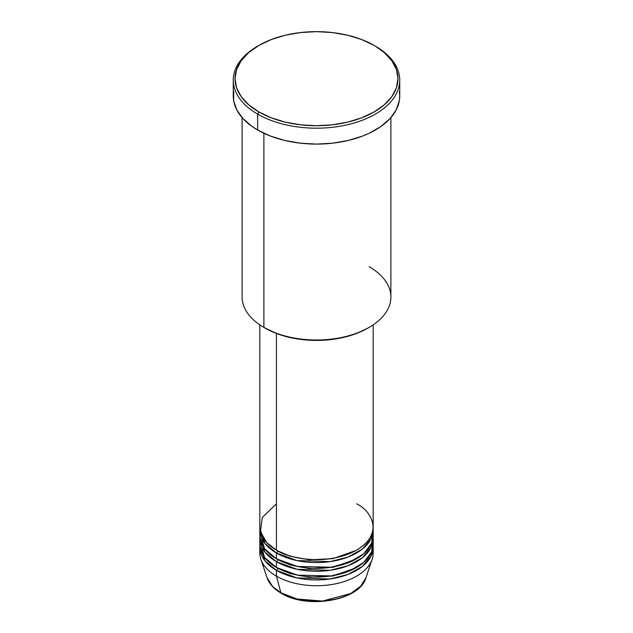 <?xml version="1.0" encoding="UTF-8"?>
<svg xmlns="http://www.w3.org/2000/svg" width="633" height="633" viewBox="0 0 633 633"><rect width="100%" height="100%" fill="white"/><g stroke="black" fill="none" stroke-linecap="round" stroke-linejoin="round"><path stroke-width="0.95" d="M372.149 559.2A56.677 32.718 180 0 1 333.108 584.291A56.677 32.718 180 0 1 276.423 576.141A56.677 32.718 0 0 0 338.188 583.238A56.677 32.718 0 0 0 373.177 553.005A56.677 32.718 0 0 0 372.956 550.109A56.677 32.718 180 0 1 372.149 559.2L365.969 577.692L360.691 586.15L350.666 593.556L322.426 601.065L296.885 598.968L280.878 592.749A1.772 1.021 120 0 0 281.202 593.208A1.772 1.021 -60 0 1 280.878 592.749A50.379 29.086 0 0 0 331.265 599.989A50.379 29.086 0 0 0 365.969 577.692C359.9 600.638 307.321 609.611 281.194 593.208C273.907 588.975 269.183 583.8 267.031 577.692A50.379 29.086 0 0 0 280.878 592.749L276.423 576.141L280.878 592.749L272.807 586.664L267.031 577.692L260.851 559.2A56.677 32.718 180 0 1 260.044 550.109M276.423 503.836L262.284 517.446L260.392 531.601L266.81 542.71L276.423 550.109A56.677 32.718 0 0 0 338.188 557.206A56.677 32.718 0 0 0 373.177 526.972L373.177 324.864M259.823 529.868A56.677 32.718 180 0 0 276.423 553.005L296.901 560.569L329.959 561.653L347.865 557.119L362.456 549.017L371.025 538.786L373.122 528.42A56.677 32.718 180 0 1 373.177 529.868A56.677 32.718 180 0 1 338.188 560.094A56.677 32.718 180 0 1 276.423 553.005A1.772 1.021 120 0 0 277.673 550.837L277.064 550.473L277.673 550.837A1.772 1.021 -60 0 1 276.423 553.005L264.942 543.454L259.878 528.42A56.677 32.718 180 0 0 259.823 529.868L259.823 535.653A56.677 32.718 0 0 0 276.423 558.789A56.677 32.718 0 0 0 338.188 565.878A56.677 32.718 0 0 0 373.177 535.653A56.677 32.718 0 0 0 372.956 532.757L371.65 543.193L363.738 553.733L349.408 562.286L331.32 567.231L297.407 566.456L276.423 558.789L276.423 553.005L276.423 558.789L264.547 548.732L260.044 532.757M259.823 538.541A56.677 32.718 180 0 0 276.423 561.677L296.901 569.249L329.959 570.325L347.865 565.799L362.456 557.697L371.025 547.466L373.122 537.101A56.677 32.718 180 0 1 373.177 538.541A56.677 32.718 180 0 1 338.188 568.774A56.677 32.718 180 0 1 276.423 561.677A1.772 1.021 120 0 0 277.673 559.509L277.064 559.153L277.673 559.509A1.772 1.021 -60 0 1 276.423 561.677L264.942 552.134L259.878 537.101A56.677 32.718 180 0 0 259.823 538.541L259.823 544.325A56.677 32.718 0 0 0 276.423 567.469A56.677 32.718 0 0 0 338.188 574.558A56.677 32.718 0 0 0 373.177 544.325A56.677 32.718 0 0 0 372.956 541.437L371.65 551.865L363.738 562.413L349.408 570.966L331.32 575.911L297.407 575.136L276.423 567.469L276.423 561.677L276.423 567.469L264.547 557.404L260.044 541.437M259.823 547.221A56.677 32.718 180 0 0 276.423 570.357L296.901 577.921L329.959 579.005L347.865 574.471L362.456 566.369L371.025 556.138L373.122 545.773A56.677 32.718 180 0 1 373.177 547.221A56.677 32.718 180 0 1 338.188 577.446A56.677 32.718 180 0 1 276.423 570.357A1.772 1.021 120 0 0 277.673 568.189L277.064 567.825L277.673 568.189A1.772 1.021 -60 0 1 276.423 570.357L264.942 560.814L259.878 545.773A56.677 32.718 180 0 0 259.823 547.221L259.823 553.005A56.677 32.718 0 0 0 276.423 576.141L276.423 570.357L276.423 576.141A56.677 32.718 180 0 1 260.851 559.2M262.553 539.894L263.217 538.129M369.102 266.675A74.385 42.949 180 0 1 369.102 327.411A74.385 42.949 180 0 1 263.898 327.411L265.156 328.139A72.613 41.92 0 0 0 367.844 328.139L356.846 333.354L344.289 337.223L330.663 339.612L316.5 340.419L302.337 339.612L288.711 337.223L276.154 333.354L263.898 327.411A74.385 42.949 0 0 0 344.969 336.724A74.385 42.949 0 0 0 390.885 297.043L390.885 117.611M258.889 45.426L257.639 46.154A83.24 48.061 0 0 0 257.639 114.114L258.889 111.946A81.467 47.04 180 0 1 258.889 45.426A81.467 47.04 180 0 1 374.111 45.426L361.76 39.578L347.675 35.234L332.396 32.552L316.5 31.65L300.604 32.552L285.325 35.234L271.24 39.578L258.889 45.426L248.761 52.555L241.228 60.689L236.592 69.511L235.033 78.69L236.592 87.86L241.228 96.683L248.761 104.817L258.889 111.946L271.24 117.793L285.325 122.145L300.604 124.82L316.5 125.722L332.396 124.82L347.675 122.145L361.76 117.793L374.111 111.946L384.239 104.817L391.772 96.683L396.408 87.86L397.967 78.69L396.408 69.511L391.772 60.689L384.239 52.555L375.361 46.146A83.24 48.061 0 0 0 374.728 45.79A83.24 48.061 180 0 1 375.361 46.146L374.111 45.426A81.467 47.04 180 0 1 374.111 111.946A81.467 47.04 180 0 1 258.889 111.946L257.639 114.114A83.24 48.061 0 0 0 375.361 114.114A83.24 48.061 0 0 0 375.361 46.154A83.24 48.061 0 0 0 375.361 46.146A83.24 48.061 180 0 1 399.74 80.13A83.24 48.061 180 0 1 348.356 124.535A83.24 48.061 180 0 1 257.639 114.114L257.639 130.018A83.24 48.061 0 0 0 348.356 140.439A83.24 48.061 0 0 0 399.74 96.042L399.344 100.75L396.155 109.992L389.912 118.695L380.844 126.529L369.308 133.191L362.749 136L348.356 140.439L332.736 143.177L316.5 144.095L300.264 143.177L284.644 140.439L270.251 136L257.639 130.018L257.639 114.114A83.24 48.061 180 0 1 233.261 80.13A83.24 48.061 180 0 1 258.272 45.79M276.423 333.456L276.423 550.109L276.423 333.456M263.898 133.286L263.898 327.411L263.898 133.286M297.874 599.214L307.005 600.812L321.271 601.215M325.995 600.812L335.126 599.214M233.261 80.13L233.261 96.042A83.24 48.061 0 0 0 257.639 130.018L252.156 126.529L243.088 118.695L236.845 109.992L233.656 100.75L233.656 91.326M399.344 91.326L399.74 96.042L399.74 80.13M242.115 117.611L242.115 297.043A74.385 42.949 0 0 0 263.898 327.411L263.898 327.411M259.823 324.864L259.823 526.972A56.677 32.718 0 0 0 276.423 550.109C286.535 557.808 326.367 566.923 356.577 550.109C385.687 532.67 369.909 509.676 356.577 503.836M277.673 568.189L290.223 573.609L309.086 577.185L333.077 575.99L355.936 567.825L333.077 575.99L309.086 577.185L290.223 573.609L277.673 568.189M277.673 559.509L290.223 564.929L309.086 568.505L333.077 567.318L355.936 559.153L333.077 567.318L309.086 568.505L290.223 564.929L277.673 559.509M277.673 550.837L290.223 556.257L309.086 559.825L333.077 558.638L355.936 550.473L333.077 558.638L309.086 559.825L290.223 556.257L277.673 550.837M263.281 538.224L262.592 539.965M369.102 327.411L367.844 328.139M375.361 46.154L374.111 45.426M373.177 529.868L373.177 535.653M373.177 547.221L373.177 553.005M373.177 538.541L373.177 544.325"/></g></svg>
